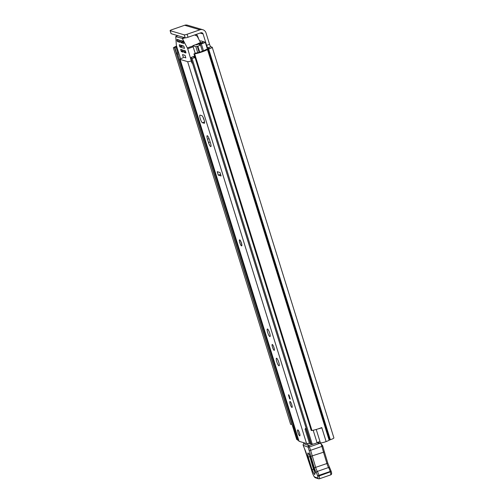 <?xml version="1.0" encoding="UTF-8"?>
<svg xmlns="http://www.w3.org/2000/svg" width="504" height="504" viewBox="0 0 504 504"><rect width="100%" height="100%" fill="white"/><g stroke="black" fill="none" stroke-linecap="round" stroke-linejoin="round"><path stroke-width="0.76" d="M176.589 46.116A9.255 1.355 162.7 0 0 173.521 47.634L176.047 47.162A6.092 0.888 162.7 0 1 176.772 46.702M174.573 47.697L291.866 424.292L290.688 424.343M207.944 47.798A2.438 0.51 70.9 0 1 206.627 45.316L209.557 44.308A2.438 0.51 -109.1 0 0 210.867 46.784L207.944 47.798L209.198 48.195L207.409 49.039A4.385 0.643 -17.3 0 0 204.87 50.123A6.092 0.888 162.7 0 1 195.936 53.065L193.939 53.915L194.664 53.909L311.957 430.504L311.258 430.447M321.483 427.694L321.823 427.795A4.385 0.643 162.7 0 1 318.257 428.847M321.823 427.795L326.12 441.599A4.385 0.643 162.7 0 1 320.506 442.859A4.385 0.643 162.7 0 1 320.374 442.758L316.235 429.465M200.113 33.05L203.081 33.932L206.627 45.316M198.595 38.89L198.425 38.342A4.019 0.844 -109.1 0 0 196.409 34.335M195.943 34.492A4.019 0.844 -109.1 0 0 195.943 35.57M209.557 44.308L206.01 32.917A4.996 4.826 106.5 0 0 199.924 29.799L187.104 34.247L188.036 37.239L200.857 32.791A1.827 1.764 106.5 0 1 203.081 33.932M210.867 46.784L212.064 47.137A4.996 0.731 162.7 0 1 212.222 47.25A4.996 0.731 162.7 0 1 208.681 49.102L207.484 49.575A9.255 1.355 162.7 0 1 194.664 53.909M326.12 441.599L326.151 441.611A9.255 1.355 -17.3 0 0 329.15 440.206L330.353 439.734A4.996 0.731 -17.3 0 0 333.894 437.881L212.222 47.25M326.151 441.611L321.779 427.575A9.255 1.355 162.7 0 1 311.957 430.504M188.036 37.239A2.438 0.353 162.7 0 1 185.189 37.838L184.256 34.852L170.182 30.675A2.438 0.353 -17.3 0 1 170.106 30.618A2.438 0.353 -17.3 0 1 171.833 29.717L184.659 25.269A4.996 4.826 -73.5 0 1 187.545 25.2L202.816 29.73M184.256 34.852A2.438 0.353 -17.3 0 0 187.104 34.247M170.182 30.675L171.114 33.667L185.189 37.838M171.114 33.667A2.438 0.353 162.7 0 1 171.039 33.611L170.106 30.618M241.586 245.883L241.7 245.839A3.169 0.668 -109.1 0 0 241.441 243.079A3.169 0.668 -109.1 0 0 239.627 239.86L239.513 239.898A3.169 0.668 70.9 0 1 239.621 239.898A3.169 0.668 70.9 0 1 241.258 242.897A3.169 0.668 70.9 0 1 241.586 245.883A3.169 0.668 70.9 0 1 241.479 245.883A3.169 0.668 70.9 0 1 239.841 242.884A3.169 0.668 70.9 0 1 239.513 239.898M200.246 118.629A4.019 0.844 -109.1 0 0 202.419 122.724L204.246 123.266A4.019 0.844 -109.1 0 0 204.378 123.266A4.019 0.844 -109.1 0 0 203.956 119.473A4.019 0.844 -109.1 0 0 201.877 115.668L200.05 115.126A4.019 0.844 -109.1 0 0 199.918 115.126A4.019 0.844 -109.1 0 0 200.246 118.629M203.068 117.268A4.019 0.844 -109.1 0 0 203.169 117.621A4.019 0.844 -109.1 0 0 204.151 120.11M269.665 333.094A4.019 0.844 -109.1 0 0 267.359 329.005A4.019 0.844 -109.1 0 0 267.693 332.508A4.019 0.844 -109.1 0 0 269.993 336.596A4.019 0.844 -109.1 0 0 269.665 333.094M273.993 347.634A3.106 0.655 -109.1 0 0 272.21 344.478A3.106 0.655 -109.1 0 0 272.462 347.18A3.106 0.655 -109.1 0 0 274.245 350.343A3.106 0.655 -109.1 0 0 273.993 347.634M278.769 362.313A4.019 0.844 -109.1 0 0 276.463 358.218A4.019 0.844 -109.1 0 0 276.791 361.727A4.019 0.844 -109.1 0 0 279.096 365.816A4.019 0.844 -109.1 0 0 278.769 362.313M291.778 404.693A3.169 0.668 -109.1 0 0 289.964 401.474A3.169 0.668 -109.1 0 0 290.222 404.233A3.169 0.668 -109.1 0 0 292.036 407.452A3.169 0.668 -109.1 0 0 291.778 404.693M299.534 433.094A3.169 0.668 -109.1 0 0 297.719 429.874A3.169 0.668 -109.1 0 0 297.977 432.634A3.169 0.668 -109.1 0 0 299.798 435.853A3.169 0.668 -109.1 0 0 299.534 433.094M218.308 175.146L217.237 171.694L220.021 172.519L221.092 175.972L218.308 175.146L220.594 174.352M208.524 142.544A4.019 0.844 -109.1 0 0 210.829 146.632A4.019 0.844 -109.1 0 0 210.496 143.13L209.456 139.791A4.019 0.844 -109.1 0 0 207.157 135.702A4.019 0.844 -109.1 0 0 207.484 139.205L208.524 142.544L210.143 141.977M309.437 443.079A3.774 0.554 162.7 0 1 306.564 443.533L299.08 441.309A3.774 0.554 162.7 0 1 298.96 441.227L180.016 59.333A3.774 0.554 162.7 0 1 183.078 57.809M191.514 60.883A3.774 0.554 162.7 0 1 187.62 61.639L180.136 59.422A3.774 0.554 162.7 0 1 180.016 59.333M289.655 398.847L288.401 394.821L289 394.997L290.254 399.023L289.655 398.847L290.147 398.677M307.661 443.482L308.448 443.325M307.705 443.583L308.322 445.385M303.887 443.829L303.553 442.638M309.267 454.551L313.488 469.337L314.899 472.412M316.915 442.833L320.072 443.249L309.582 446.884L308.146 447.142L303.194 445.334A10.962 2.312 -109.1 0 0 304.416 448.39A13.394 2.822 70.9 0 1 306.167 452.838L306.167 452.838A70.61 14.881 70.9 0 1 311.585 469.86L311.812 470.805A4.87 1.027 -109.1 0 0 314.792 477.055L317.766 478.031A2.192 0.46 -109.1 0 0 317.703 476.204L317.577 475.795A4.019 0.844 -109.1 0 0 316.273 472.632A6.092 1.285 70.9 0 1 314.288 467.844L308.146 447.142A1.216 1.172 110.1 0 1 308.921 445.605L310.615 450.305L309.166 450.513M303.206 445.366L304.429 448.491A1.216 0.435 -23.8 0 1 304.416 448.39M311.756 470.572A1.216 0.504 -13.5 0 0 311.756 470.698C313.148 475.247 314.408 477.622 315.536 477.824L318.484 478.794L317.766 478.031M314.288 467.844L327.827 463.201L324.349 451.697L323.505 452.22L321.867 446.405L310.615 450.305L315.731 467.586A4.87 1.027 -109.1 0 0 317.312 471.416A5.235 1.103 70.9 0 1 319.013 475.53L319.139 475.946L331.241 471.561C331.916 473.445 331.714 474.56 330.63 474.9A3.408 0.718 -109.1 0 0 330.385 472.046L330.259 471.631A5.235 1.103 -109.1 0 0 328.558 467.517A4.87 1.027 70.9 0 1 326.976 463.686L323.505 452.22L310.804 456.334M324.349 451.697L322.692 445.826L321.079 443.804L321.867 446.405L322.699 445.952M321.079 443.804A6.092 5.846 112.7 0 0 320.072 443.249L317.885 442.336M308.183 456.908C307.226 451.332 308.057 451.685 310.691 457.96L314.509 470.566C315.466 476.148 314.628 475.795 312.001 469.52L308.183 456.908A1.827 0.334 -16.8 0 0 309.67 456.725M299.691 435.853A3.169 0.668 70.9 0 1 298.053 432.86A3.169 0.668 70.9 0 1 297.719 429.874A3.169 0.668 70.9 0 1 297.826 429.874A3.169 0.668 70.9 0 1 299.464 432.873A3.169 0.668 70.9 0 1 299.798 435.853A3.169 0.668 70.9 0 1 299.691 435.853M291.929 407.452A3.169 0.668 70.9 0 1 290.291 404.454A3.169 0.668 70.9 0 1 289.964 401.474A3.169 0.668 70.9 0 1 290.065 401.474A3.169 0.668 70.9 0 1 291.703 404.466A3.169 0.668 70.9 0 1 292.036 407.452A3.169 0.668 70.9 0 1 291.929 407.452M197.738 52.693L195.873 46.702L192.805 45.776L193.983 45.221A5.053 0.737 -17.3 0 0 198.267 43.527A2.804 0.41 162.7 0 1 199.905 42.827L200.806 42.456L200.422 42.33M201.77 43.262L201.587 42.676L202.558 43.086A8.644 1.26 -17.3 0 0 196.075 44.95A7.736 1.128 -17.3 0 0 200.491 43.054L201.121 42.827A3.169 0.46 -17.3 0 0 203.364 41.656A3.169 0.46 -17.3 0 0 203.269 41.586L201.146 40.956A3.774 0.554 -17.3 0 0 199.748 41.057M319.977 441.479A5.966 0.869 -17.3 0 0 317.079 442.745A2.804 0.41 162.7 0 1 314.408 443.759A2.804 0.41 162.7 0 1 312.197 444.119L311.075 443.785A2.804 0.41 162.7 0 1 310.987 443.722L190.789 57.809A2.804 0.41 -17.3 0 0 190.877 57.872L191.999 58.206A2.804 0.41 -17.3 0 0 195.079 57.576M201.587 42.676L204.063 41.819L205.197 42.16A2.804 0.41 162.7 0 1 205.286 42.223A2.804 0.41 162.7 0 1 204.019 42.991A2.804 0.41 162.7 0 1 201.31 43.823A5.966 0.869 -17.3 0 0 199.074 44.396L200.334 44.768A3.654 0.535 -17.3 0 1 200.447 44.85L202.438 51.232M194.657 56.227A2.804 0.41 -17.3 0 0 190.789 57.809M194.79 56.65A7.736 1.128 162.7 0 1 193.523 56.939L194.683 57.286A8.644 1.26 162.7 0 1 194.947 57.141M178.586 52.517A2.804 0.41 -17.3 0 0 176.526 53.575A2.804 0.41 -17.3 0 0 176.614 53.638L177.736 53.972A2.804 0.41 -17.3 0 0 179.002 53.852M195.873 46.702L197.858 46.204A3.654 0.535 -17.3 0 0 200.447 44.85M297.694 439.816L296.812 439.557A2.804 0.41 162.7 0 1 296.724 439.494L176.526 53.575M298.677 440.32L297.858 440.339L293.271 425.615L293.989 425.263M293.271 425.615L294.09 425.596M306.117 428.085A3.289 0.479 -17.3 0 0 305.701 428.299L305.09 429.125L306.029 428.929L310.615 443.652L310.911 443.476M305.09 429.125L309.677 443.848L310.615 443.652M185.825 57.872L185.037 55.339L182.492 54.59L183.28 57.116L185.825 57.872M179.689 40.792L177.421 41.58L180.041 42.361L179.323 40.062L176.98 39.369L177.005 40.566L178.87 39.923M180.558 58.842L176.356 45.354L175.751 36.697L182.196 38.304L187.727 48.724L191.942 63.113M181.364 40.666L180.552 40.944L180.911 42.097L183.034 41.36M183.362 41.977L181.238 42.714L183.859 43.495L183.658 42.544L182.845 41.101L180.52 40.415L180.552 40.944M183.103 52.139L182.366 49.839L180.722 49.348L180.753 49.877L181.112 51.03L182.706 50.476M185.756 51.981L184.281 52.492L185.932 52.983L185.9 52.447L185.214 50.677L183.569 50.192L183.954 51.874L185.548 51.32M183.248 45.921L180.004 47.048L184.496 48.378L183.777 46.078L179.267 44.749L179.676 46.425L182.114 45.587M177.421 41.58L177.005 40.566M181.238 42.714L180.911 42.097M200.561 42.594L197.133 36.137L194.638 34.946M182.908 51.137L181.44 51.647L181.112 51.03M184.281 52.492L183.954 51.874M180.004 47.048L179.676 46.425M181.44 51.647L183.084 52.139M176.658 53.386L174.863 47.622M176.035 47.168L177.792 52.807M176.047 47.162L177.805 52.8M207.484 49.575L329.15 440.206M208.19 49.272L329.855 439.904M208.681 49.102L330.353 439.734M184.659 25.269L199.924 29.799M204.561 121.981L202.419 122.724M187.62 61.639L306.564 443.533M180.136 59.422L299.08 441.309M209.066 138.657L207.484 139.205M312.001 469.52A1.827 0.334 -16.8 0 0 313.488 469.337L314.042 469.186M303.969 443.797A1.216 1.172 110.1 0 0 303.194 445.334A1.216 1.216 0 0 1 303.925 443.797L308.921 445.612L313.74 443.936M304.498 448.573A1.216 0.435 -23.8 0 1 304.429 448.491L311.756 470.698A1.216 0.504 -13.5 0 0 311.812 470.805M315.536 477.824A1.216 1.178 -71.8 0 1 314.792 477.055M317.703 476.204L319.139 475.946A3.408 0.718 70.9 0 1 319.378 478.8L318.44 478.775M316.273 472.632A1.216 0.787 150.3 0 1 317.312 471.416L328.558 467.517A1.216 0.787 -29.7 0 1 329.698 467.737L331.115 471.152L317.577 475.795M329.698 467.737L327.789 463.163M331.197 471.524L331.071 471.114M201.31 43.823L203.484 50.803M313.186 430.252L317.079 442.745M191.999 58.206L312.197 444.119M190.877 57.872L311.075 443.785M176.614 53.638L296.812 439.557M177.736 53.972L293.454 425.508M200.491 43.054L200.642 43.546M200.561 43.023L200.718 43.527M201.121 42.827L201.291 43.382M192.843 45.801L195.161 53.254M197.297 46.4L199.143 52.322M197.858 46.204L199.71 52.158M192.868 45.984L187.387 47.886M187.727 48.724L193.139 46.853M181.566 49.6L180.753 49.877M184.407 50.438L183.595 50.721M180.13 44.995L179.317 45.278M184.294 37.573L182.196 38.304M182.511 38.701L185.088 37.806M175.858 36.42L177.956 35.696L175.814 36.42M193.939 53.915L311.239 430.511M173.37 47.811L290.663 424.406M330.63 474.9L319.378 478.8M309.506 454.047L308.75 453.776L310.628 457.903L314.981 473.344L315.403 472.664M205.286 42.223L207.409 49.039M203.364 41.656L203.484 42.021M192.805 45.776L195.136 53.267"/></g></svg>
